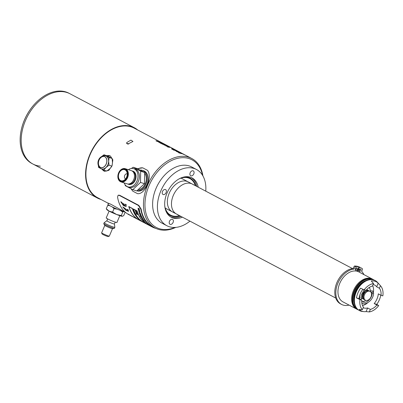 <?xml version="1.0" encoding="UTF-8"?>
<svg xmlns="http://www.w3.org/2000/svg" width="403" height="403" viewBox="0 0 403 403"><rect width="100%" height="100%" fill="white"/><g stroke="black" fill="none" stroke-linecap="round" stroke-linejoin="round"><path stroke-width="0.6" d="M172.197 215.791A20.654 14.085 117.8 0 0 179.481 215.615A20.654 14.085 117.8 0 1 172.197 215.791A20.654 14.085 117.8 0 1 164.762 205.993A20.654 14.085 117.8 0 0 170.63 215.137A20.654 14.085 117.8 0 0 172.197 215.791M195.299 185.637A20.654 14.085 117.8 0 0 188.342 177.945A20.654 14.085 117.8 0 0 179.053 178.917A20.654 14.085 117.8 0 1 188.342 177.945A20.654 14.085 117.8 0 1 189.909 178.6A20.654 14.085 117.8 0 1 195.299 185.637M175.033 227.438A38.235 26.079 -62.2 0 1 159.16 228.647A38.235 26.079 -62.2 0 1 149.065 185.597A38.235 26.079 -62.2 0 1 189.047 158.581A38.235 26.079 -62.2 0 1 202.548 175.29M175.784 227.388A39.298 26.8 -62.2 0 1 158.062 229.257A39.298 26.8 -62.2 0 1 155.079 228.007A39.298 26.8 -62.2 0 1 148.657 182.861A39.298 26.8 -62.2 0 1 188.775 157.246A39.298 26.8 -62.2 0 1 191.757 158.5A39.298 26.8 -62.2 0 1 202.931 175.935M164.333 144.098L163.734 143.75A39.298 26.8 -62.2 0 1 163.94 143.851L165.185 144.506A39.298 26.8 -62.2 0 0 165.059 144.45L163.991 143.886A39.298 26.8 -62.2 0 1 164.117 143.942L165.331 144.591M168.827 146.45L168.101 146.062A39.298 26.8 -62.2 0 0 167.29 145.73L168.822 146.46M180.69 152.823L182.227 153.508L180.68 152.848M183.904 154.43A39.298 26.8 -62.2 0 0 183.259 154.173L182.448 153.709A39.298 26.8 -62.2 0 1 182.574 153.76L183.894 154.455M179.078 152.893L180.715 153.352L179.053 152.949M164.258 144.722L163.532 144.339A39.298 26.8 -62.2 0 0 162.651 144.158L164.243 144.763M160.782 142.727L160.636 142.727A39.298 26.8 -62.2 0 0 160.5 142.697L159.432 142.133A39.298 26.8 -62.2 0 1 159.568 142.163L160.742 142.823M110.447 204.135C107.002 202.664 107.148 202.704 110.875 204.256L125.555 212.426M108.382 203.364L97.531 197.641A39.298 26.8 -62.2 0 1 91.103 152.495A39.298 26.8 -62.2 0 1 131.227 126.88A39.298 26.8 -62.2 0 1 134.209 128.134L191.757 158.5M108.226 203.283L107.939 203.062M102.004 169.265L104.634 171.32L108.87 170.333L112.084 165.638L112.85 159.845L110.351 155.981L106.659 155.644M131.076 188.816L132.834 191.173L137.549 193.662C145.176 194.664 152.777 176.836 147.498 170.338L142.783 167.85L137.403 168.656M126.673 143.468L126.738 142.556L130.935 140.108L132.955 141.478L127.806 144.062L126.673 143.468M181.652 153.649L180.196 152.878L178.72 152.772L181.637 153.694M179.642 152.586A39.298 26.8 -62.2 0 0 178.731 152.359L177.854 151.996A39.298 26.8 -62.2 0 0 177.622 151.946L178.458 152.299A39.298 26.8 -62.2 0 0 178.176 152.243L178.393 152.354A39.298 26.8 -62.2 0 1 179.854 152.702L179.622 152.636M177.799 151.614L178.04 151.835A39.298 26.8 -62.2 0 0 177.124 151.624L177.466 151.805A39.298 26.8 -62.2 0 0 177.28 151.765L176.937 151.588A39.298 26.8 -62.2 0 0 176.564 151.518L176.348 151.402A39.298 26.8 -62.2 0 1 176.721 151.473L176.252 151.226A39.298 26.8 -62.2 0 1 176.438 151.261L176.907 151.508A39.298 26.8 -62.2 0 1 177.733 151.699L177.622 151.568A39.298 26.8 -62.2 0 1 177.799 151.614L177.778 151.664M175.446 150.581A39.298 26.8 -62.2 0 0 175.214 150.531L175.814 150.848A39.298 26.8 -62.2 0 1 176.046 150.898L175.421 150.636M175.617 150.465A39.298 26.8 -62.2 0 0 173.733 150.042L174.544 149.896L174.161 149.694A39.298 26.8 -62.2 0 0 171.995 149.226L172.252 149.362A39.298 26.8 -62.2 0 1 174.101 149.745L173.325 149.926L173.708 150.128A39.298 26.8 -62.2 0 1 175.874 150.596L175.592 150.521M173.602 149.402A39.298 26.8 -62.2 0 0 172.696 149.17L171.814 148.808A39.298 26.8 -62.2 0 0 171.582 148.762L172.419 149.11A39.298 26.8 -62.2 0 0 172.141 149.055L172.353 149.17A39.298 26.8 -62.2 0 1 173.819 149.513L173.582 149.453M172.489 148.813A39.298 26.8 -62.2 0 0 172.267 148.752L172.479 148.863A39.298 26.8 -62.2 0 1 172.706 148.929L172.469 148.863M169.577 147.276A39.298 26.8 -62.2 0 0 167.416 146.808L168.258 147.135A39.298 26.8 -62.2 0 1 168.63 147.201L168.046 147.004A39.298 26.8 -62.2 0 1 169.834 147.412L169.552 147.337M167.693 146.284A39.298 26.8 -62.2 0 0 167.472 146.224L168.671 146.853L166.137 145.921A39.298 26.8 -62.2 0 0 166.046 145.901L166.303 146.037A39.298 26.8 -62.2 0 1 166.394 146.057L169.013 147.035A39.298 26.8 -62.2 0 1 169.235 147.095L167.673 146.329M164.525 145.009L164.505 145.06A39.298 26.8 -62.2 0 0 164.419 145.045L164.202 144.929A39.298 26.8 -62.2 0 1 164.298 144.949L165.129 145.115A39.298 26.8 -62.2 0 1 165.316 145.156L166.389 145.654M165.497 145.402L165.477 145.448A39.298 26.8 -62.2 0 1 165.668 145.493L165.346 145.226A39.298 26.8 -62.2 0 1 165.527 145.271L166.409 145.604M165.482 145.453L164.51 145.06M163.119 144.042L163.547 144.264A39.298 26.8 -62.2 0 1 164.182 144.43L164.439 144.566A39.298 26.8 -62.2 0 0 163.804 144.4L164.832 144.944A39.298 26.8 -62.2 0 0 164.56 144.879L162.021 143.962A39.298 26.8 -62.2 0 1 163.275 144.203L162.847 143.977A39.298 26.8 -62.2 0 1 163.119 144.042L163.094 144.108M161.291 143.564L161.24 143.544A39.298 26.8 -62.2 0 1 162.459 143.785L162.122 143.715M160.026 142.823L161.24 143.544L159.795 142.788A39.298 26.8 -62.2 0 1 160.026 142.823L159.971 142.879M161.271 143.478A39.298 26.8 -62.2 0 1 162.016 143.624L161.986 143.685M162.157 143.624L161.361 143.136A39.298 26.8 -62.2 0 1 161.452 143.161L161.281 143.055A39.298 26.8 -62.2 0 0 161.099 143.015L162.016 143.624M159.749 142.41L159.17 142.007A39.298 26.8 -62.2 0 1 159.397 142.063L160.611 142.602M159.734 142.466L160.177 142.637A39.298 26.8 -62.2 0 0 160.082 142.617L158.51 142.108L160.298 142.733A39.298 26.8 -62.2 0 1 160.621 142.803L161.089 142.843L160.631 142.556M158.958 141.675L156.173 140.793A39.298 26.8 -62.2 0 0 155.936 140.753L157.482 141.564A39.298 26.8 -62.2 0 1 157.714 141.604L156.429 140.929L158.943 141.715M179.113 152.893L178.836 152.833M174.101 149.745L173.386 149.956M168.031 147.045L167.593 146.904M166.238 146.082L165.915 145.982M164.348 145.095L164.076 145.009M162.636 144.193L162.197 144.057M161.24 143.544L160.001 142.889M156.414 140.959L156.117 140.849M157.497 141.569L156.429 140.929M182.191 153.573A39.298 26.8 -62.2 0 1 182.363 153.644L184.161 154.54A39.298 26.8 -62.2 0 1 185.037 154.954L185.294 155.09A39.298 26.8 -62.2 0 0 183.3 154.228L182.166 153.629M181.657 153.17L183.37 154.077L181.652 153.185M180.005 152.334A39.298 26.8 -62.2 0 0 179.793 152.238L180.393 152.556A39.298 26.8 -62.2 0 1 180.604 152.651L179.995 152.349M178.66 151.588A39.298 26.8 -62.2 0 0 176.66 150.727L176.917 150.863A39.298 26.8 -62.2 0 1 178.625 151.583L177.99 151.427L178.373 151.629A39.298 26.8 -62.2 0 1 180.373 152.495L180.111 152.364A39.298 26.8 -62.2 0 0 178.378 151.593L178.645 151.624M177.265 150.898L176.408 150.475A39.298 26.8 -62.2 0 0 176.197 150.39L177.008 150.787A39.298 26.8 -62.2 0 0 176.751 150.682L176.967 150.798A39.298 26.8 -62.2 0 1 178.317 151.407L178.101 151.301A39.298 26.8 -62.2 0 0 177.265 150.898L177.26 150.918M174.076 149.17A39.298 26.8 -62.2 0 0 172.081 148.309L172.897 148.692A39.298 26.8 -62.2 0 1 173.24 148.828L172.686 148.576A39.298 26.8 -62.2 0 1 174.333 149.306L174.076 149.181M170.887 147.624L170.671 147.498A39.298 26.8 -62.2 0 1 170.756 147.528L171.985 148.072A39.298 26.8 -62.2 0 1 172.192 148.178L173.733 148.989A39.298 26.8 -62.2 0 0 173.527 148.888L171.013 147.664A39.298 26.8 -62.2 0 0 170.927 147.629L170.867 147.669M169.129 146.652L169.124 146.667A39.298 26.8 -62.2 0 0 169.043 146.637L168.832 146.526A39.298 26.8 -62.2 0 1 168.917 146.556L169.683 146.883A39.298 26.8 -62.2 0 1 169.849 146.959L171.245 147.694M169.129 146.672L170.066 147.125A39.298 26.8 -62.2 0 1 170.242 147.201L169.895 146.994A39.298 26.8 -62.2 0 1 170.066 147.075L171.25 147.679M167.668 145.815L168.096 146.042A39.298 26.8 -62.2 0 1 168.681 146.324L168.938 146.46A39.298 26.8 -62.2 0 0 168.353 146.178L169.381 146.722A39.298 26.8 -62.2 0 0 169.129 146.606L166.686 145.463A39.298 26.8 -62.2 0 1 167.844 145.931L167.416 145.705A39.298 26.8 -62.2 0 1 167.668 145.815L167.663 145.831M165.915 145.055L164.459 144.289A39.298 26.8 -62.2 0 1 164.676 144.37L165.905 145.05A39.298 26.8 -62.2 0 1 167.028 145.503L166.721 145.372M165.915 145.025A39.298 26.8 -62.2 0 1 166.605 145.297L166.595 145.317M166.731 145.347L165.829 144.863A39.298 26.8 -62.2 0 0 165.658 144.768L166.605 145.297M167.013 145.443L166.001 144.934A39.298 26.8 -62.2 0 0 165.915 144.899L167.008 145.448M164.333 144.113L164.762 144.324A39.298 26.8 -62.2 0 0 164.676 144.289L164.892 144.4A39.298 26.8 -62.2 0 1 165.19 144.526M163.346 143.7L163.029 143.528M163.346 143.669L163.049 143.473M132.834 191.173A13.239 9.612 107.8 0 1 131.388 188.972M137.912 168.902A13.239 9.612 107.8 0 1 142.783 167.85M128.003 144.067L127.222 143.584L128.612 144.007M104.715 171.346A8.211 5.959 107.8 0 1 104.065 171.063A8.211 5.959 107.8 0 1 102.256 169.391M106.961 155.739A8.211 5.959 107.8 0 1 109.722 155.709M128.748 143.987L126.618 143.241M188.181 181.879A16.946 11.556 117.8 0 0 186.891 181.34A16.946 11.556 117.8 0 0 169.592 192.387A16.946 11.556 117.8 0 0 172.363 211.857A16.946 11.556 117.8 0 0 173.648 212.396M21.424 129.167A39.192 26.729 117.8 0 1 21.45 129.071A39.192 26.729 117.8 0 1 24.432 119.963A39.192 26.729 -62.2 0 1 34.658 104.034L34.794 103.888A39.721 27.087 -62.2 0 0 24.427 120.034A39.721 27.087 117.8 0 0 21.404 129.262A39.721 27.087 117.8 0 0 31.902 163.492L32.93 164.036A39.721 27.087 117.8 0 1 25.454 120.578A39.721 27.087 -62.2 0 1 70.001 93.778A39.721 27.087 117.8 0 0 66.989 92.514A39.721 27.087 -62.2 0 0 26.437 118.401A39.721 27.087 -62.2 0 0 32.93 164.036A39.721 27.087 117.8 0 0 40.381 166.167M34.794 103.888A39.721 27.087 -62.2 0 1 68.973 93.234L134.406 127.756A39.721 27.087 117.8 0 0 131.393 126.492A39.721 27.087 -62.2 0 0 90.836 152.384A39.721 27.087 -62.2 0 0 97.335 198.014A39.721 27.087 -62.2 0 0 100.347 199.278A39.721 27.087 117.8 0 0 101.022 199.485M137.695 129.973A39.721 27.087 117.8 0 0 134.406 127.756M106.251 164.011A5.929 4.307 107.8 0 1 102.317 167.708A5.929 4.307 107.8 0 1 98.483 165.668A5.929 4.307 107.8 0 1 98.579 159.966A5.929 4.307 107.8 0 1 101.349 156.712A5.929 4.307 107.8 0 1 106.029 157.744A5.929 4.307 107.8 0 1 106.251 164.011M104.694 156.651A5.823 4.232 -72.2 0 0 104.191 156.44A5.823 4.232 -72.2 0 0 98.508 160.349A5.823 4.232 -72.2 0 0 100.14 167.326A5.823 4.232 -72.2 0 0 100.639 167.537A5.823 4.232 -72.2 0 0 106.321 163.633A5.823 4.232 -72.2 0 0 104.694 156.651M101.349 156.712L102.226 156.228A6.851 4.972 -72.2 0 1 107.626 157.422A6.851 4.972 -72.2 0 1 107.888 164.661A6.851 4.972 107.8 0 1 103.344 168.928A6.851 4.972 107.8 0 1 98.911 166.57L98.483 165.668M98.322 165.295L98.599 167.401L103.737 170.116L105.969 167.512A6.886 4.997 -72.2 0 0 108.659 161.205L109.001 165.165L105.969 167.512A6.886 4.997 107.8 0 1 100.765 168.63A6.886 4.997 107.8 0 1 98.659 166.036M101.707 156.51A6.886 4.997 107.8 0 1 106.145 156.016A6.886 4.997 107.8 0 1 108.659 161.205L109.122 157.497L112.13 158.465L112.472 162.424L112.15 165.457M101.521 156.616L103.979 154.787L109.122 157.497M111.671 166.6L109.782 168.731L106.75 171.079L103.737 170.116M103.979 154.787L106.986 155.749L112.13 158.465M109.001 165.165L111.898 166.091M104.397 156.515A5.823 4.232 -72.2 0 0 98.876 160.621A5.823 4.232 -72.2 0 0 100.554 167.462A5.823 4.232 -72.2 0 0 100.851 167.598M109.918 205.737L107.737 205.298L108.467 204.855M117.303 209.197L114.064 208.638L112.23 206.925M125.157 212.215L123.686 215.66L122.2 216.3A8.473 0.746 -156.9 0 1 116.648 214.522A8.473 0.746 -156.9 0 1 109.127 211.127A8.473 0.746 -156.9 0 1 106.931 209.726L106.261 208.764L109.127 211.127L112.588 212.104L116.648 214.522L121.303 215.55L122.336 216.295A8.473 0.746 -156.9 0 1 122.336 216.295A8.473 0.746 -156.9 0 1 122.2 216.3M119.822 215.691L116.93 222.471A5.823 0.514 -156.9 0 1 115.339 222.174A5.823 0.514 23.1 0 1 109.415 219.781A5.823 0.514 23.1 0 1 106.216 217.897L109.107 211.117M107.052 218.471C107.666 218.713 107.601 219.469 106.85 220.733L104.17 222.733A5.813 0.509 23.1 0 0 104.155 222.758A5.813 0.509 23.1 0 0 107.349 224.632A5.813 0.509 23.1 0 0 113.263 227.02A5.813 0.509 -156.9 0 0 114.85 227.317L114.437 228.289A5.813 0.509 -156.9 0 1 114.361 228.33A5.813 0.509 -156.9 0 1 112.85 227.992A5.813 0.509 23.1 0 1 107.274 225.761A5.813 0.509 23.1 0 1 103.762 223.811A5.813 0.509 23.1 0 1 103.742 223.725L104.155 222.758M106.85 220.733A4.131 0.363 23.1 0 0 109.022 222.038A4.131 0.363 23.1 0 0 113.314 223.776A4.131 0.363 -156.9 0 0 114.442 223.972L114.855 227.292A5.813 0.509 -156.9 0 1 114.85 227.317M103.762 223.811L104.84 225.398A4.186 0.368 23.1 0 0 107.369 226.798A4.186 0.368 23.1 0 0 111.379 228.405A4.186 0.368 -156.9 0 0 112.467 228.652L114.361 228.33M112.513 228.642L109.334 236.093A4.186 0.368 -156.9 0 1 109.309 236.118A4.186 0.368 -156.9 0 1 108.195 235.881A4.186 0.368 -156.9 0 1 104.095 234.234A4.186 0.368 -156.9 0 1 101.642 232.843A4.186 0.368 -156.9 0 1 101.637 232.808L104.815 225.358M109.309 236.118L108.206 236.556A3.335 0.292 -156.9 0 1 107.314 236.365A3.335 0.292 -156.9 0 1 104.045 235.055A3.335 0.292 -156.9 0 1 102.09 233.947L101.642 232.843M114.064 208.638L112.588 212.104M123.716 211.55L122.779 212.084L120.129 210.321M122.779 212.084L121.303 215.55M107.737 205.298L106.261 208.764M124.089 211.656A9.531 0.836 -156.9 0 1 110.503 206.054A9.531 0.836 23.1 0 1 107.979 204.311L108.472 203.157M374.024 280.009A16.946 11.556 117.8 0 0 373.163 279.486L358.776 271.894A16.946 11.556 -62.2 0 0 357.486 271.35A16.946 11.556 -62.2 0 0 340.187 282.397A16.946 11.556 -62.2 0 0 342.958 301.867L356.66 309.101A16.946 11.556 -62.2 0 1 353.889 289.626A16.946 11.556 -62.2 0 1 371.193 278.584A16.946 11.556 117.8 0 1 372.478 279.123A16.946 11.556 117.8 0 0 371.193 278.584A16.946 11.556 -62.2 0 0 353.889 289.626A16.946 11.556 -62.2 0 0 356.66 309.101L357.345 309.459A16.946 11.556 117.8 0 0 358.267 309.872M193.46 184.806A16.946 11.556 117.8 0 0 191.002 183.506A16.946 11.556 117.8 0 0 173.285 195.48A16.946 11.556 117.8 0 0 177.758 214.562M381.057 295.298L382.85 295.873A15.243 10.397 117.8 0 0 380.603 285.883A15.243 10.397 117.8 0 0 380.472 285.737L379.404 288.251A12.71 8.67 -62.2 0 1 381.057 295.298L378.316 293.847A12.71 8.67 -62.2 0 1 374.175 303.555L376.916 305A12.71 8.67 -62.2 0 1 370.372 309.423L367.632 307.978A12.71 8.67 -62.2 0 1 363.713 307.927A12.71 8.67 -62.2 0 1 363.204 307.736M373.536 283.516L372.468 286.029A12.71 8.67 -62.2 0 0 365.924 290.452L364.126 289.873A15.243 10.397 -62.2 0 1 373.536 283.516L371.269 280.967A16.382 11.173 117.8 0 1 375.082 281.274A16.382 11.173 117.8 0 1 378.205 283.188L376.664 286.805L379.404 288.251M362.362 309.711A15.243 10.397 -62.2 0 1 359.99 299.58L361.783 300.154A12.71 8.67 -62.2 0 0 363.435 307.202L362.362 309.711L359.154 309.368A16.382 11.173 117.8 0 0 362.277 311.287A16.382 11.173 117.8 0 0 363.748 311.61A16.382 11.173 117.8 0 0 366.09 311.59L369.299 311.932L370.372 309.423M369.299 311.932A15.243 10.397 117.8 0 0 378.709 305.575L376.916 305M380.472 285.737L378.205 283.188M372.654 285.586A12.71 8.67 -62.2 0 1 373.44 292.024M367.551 302.88A12.71 8.67 -62.2 0 1 362.483 305.524M373.123 284.493A12.71 8.67 -62.2 0 1 373.646 284.634A12.71 8.67 -62.2 0 1 374.609 285.037A12.71 8.67 -62.2 0 1 376.664 286.805M367.632 307.978L366.09 311.59M375.077 280.498A16.946 11.556 117.8 0 0 374.941 280.423A16.946 11.556 117.8 0 0 373.657 279.884A16.946 11.556 117.8 0 0 371.002 279.481A16.946 11.556 117.8 0 0 356.811 290.019A16.946 11.556 117.8 0 0 356.126 307.68A16.946 11.556 117.8 0 0 359.123 310.401L359.4 310.547A16.946 11.556 -62.2 0 0 360.685 311.086A16.946 11.556 117.8 0 0 362.206 311.418L363.748 311.61M380.603 285.883L377.52 282.392A16.946 11.556 117.8 0 0 375.218 280.569A16.946 11.556 117.8 0 0 373.934 280.03A16.946 11.556 -62.2 0 0 356.63 291.077A16.946 11.556 -62.2 0 0 359.4 310.547M378.709 305.575L376.76 304.381A16.382 11.173 117.8 0 0 380.81 295.167M376.76 304.381L374.175 303.555M361.783 300.154L359.043 298.709A12.71 8.67 -62.2 0 1 362.937 289.304M364.126 289.873L360.599 288.175A16.382 11.173 117.8 0 0 356.459 297.882L359.99 299.58M373.163 279.486A16.946 11.556 117.8 0 0 371.878 278.941A16.946 11.556 117.8 0 0 354.575 289.989A16.946 11.556 117.8 0 0 357.345 309.459M373.314 279.783A16.755 11.425 117.8 0 0 372.145 279.299A16.755 11.425 117.8 0 0 355.073 290.145A16.755 11.425 117.8 0 0 357.678 309.418M366.423 280.352A15.677 10.69 117.8 0 0 354.257 303.404M370.81 279.486A16.755 11.425 117.8 0 0 370.614 279.481A16.755 11.425 117.8 0 0 356.584 289.898A16.755 11.425 117.8 0 0 355.909 307.358A16.755 11.425 117.8 0 0 356.015 307.519M362.599 301.661A8.473 5.778 117.8 0 0 365.712 300.321M370.342 291.203A8.473 5.778 117.8 0 0 369.239 287.475M356.459 297.882L359.043 298.709M368.821 290.8A4.977 3.395 117.8 0 0 368.372 290.487A4.977 3.395 117.8 0 0 367.994 290.331A4.977 3.395 117.8 0 0 366.574 290.286M365.189 290.885A4.977 3.395 117.8 0 0 362.337 295.354A4.977 3.395 117.8 0 0 363.728 299.293A4.977 3.395 117.8 0 0 364.105 299.454A4.977 3.395 117.8 0 0 364.236 299.489M365.818 300.356A4.977 3.395 -62.2 0 1 365.44 300.2A4.977 3.395 -62.2 0 1 364.624 294.477A4.977 3.395 -62.2 0 1 369.707 291.233A4.977 3.395 117.8 0 1 370.085 291.394A4.977 3.395 117.8 0 1 370.901 297.112A4.977 3.395 117.8 0 1 365.818 300.356M370.085 291.394L369.329 290.996A4.977 3.395 117.8 0 0 368.952 290.835A4.977 3.395 117.8 0 0 363.869 294.079A4.977 3.395 117.8 0 0 364.685 299.802L365.44 300.2M364.937 289.903C365.4 290.291 365.269 291.031 364.559 292.125C363.143 293.706 362.599 295.424 362.922 297.288A0.69 0.398 -13.2 0 0 363.083 297.474A0.69 0.398 -13.2 0 0 363.259 297.53M137.045 190.75A10.594 7.692 107.8 0 0 145.977 184.04A10.594 7.692 -72.2 0 0 142.355 170.338A10.594 7.692 -72.2 0 0 140.274 170.076M136.914 190.836L136.934 190.846A10.594 7.692 107.8 0 0 147.014 184.373A10.594 7.692 -72.2 0 0 143.397 170.671L142.355 170.338M118.613 172.978A6.513 4.73 -72.2 0 0 120.28 181.174A6.513 4.73 -72.2 0 0 127.036 177.426A6.513 4.73 -72.2 0 0 125.368 169.235A6.513 4.73 -72.2 0 0 118.613 172.978M125.101 169.864A5.823 4.232 107.8 0 1 126.688 171.592A5.823 4.232 107.8 0 1 123.872 180.388A5.823 4.232 107.8 0 1 120.547 180.539A5.823 4.232 107.8 0 1 119.056 173.214A5.823 4.232 107.8 0 1 125.101 169.864M118.613 172.922A6.937 5.038 -72.2 0 0 120.986 181.899A6.937 5.038 -72.2 0 0 127.59 177.663A6.937 5.038 -72.2 0 0 125.217 168.686A6.937 5.038 -72.2 0 0 118.613 172.922M120.986 181.899L127.116 183.864A6.937 5.038 -72.2 0 0 132.501 181.677A6.937 5.038 -72.2 0 0 133.72 179.622A6.937 5.038 -72.2 0 0 134.461 175.552A6.937 5.038 -72.2 0 0 131.348 170.645L125.217 168.686M127.927 184.025A6.937 5.038 -72.2 0 0 135.287 180.126A6.937 5.038 -72.2 0 0 132.103 170.988M128.396 169.703A9.531 6.922 107.8 0 1 133.71 168.681A9.531 6.922 107.8 0 1 136.97 181.012A9.531 6.922 107.8 0 1 127.892 186.836A9.531 6.922 107.8 0 1 124.164 182.917M133.71 168.681L135.096 169.124A9.531 6.922 107.8 0 1 138.355 181.456A9.531 6.922 -72.2 0 1 129.282 187.279L127.892 186.836M131.368 168.489L133.151 167.25L140.667 171.22L140.491 182.418L132.804 189.657L125.288 185.692L125.142 184.786M140.491 182.418L144.465 183.692L136.773 190.931L132.804 189.657M140.667 171.22L144.642 172.489L144.465 183.692M133.151 167.25L137.126 168.525L144.642 172.489M144.783 173.396A9.531 6.922 107.8 0 1 145.292 183.677A9.531 6.922 107.8 0 1 138.556 189.692M125.605 178.877A2.65 1.924 107.8 0 1 125.393 178.786A2.65 1.924 107.8 0 1 124.648 175.622A2.65 1.924 107.8 0 1 127.222 173.829M125.207 169.623A6.09 4.423 -72.2 0 0 124.683 169.401A6.09 4.423 -72.2 0 0 118.739 173.486A6.09 4.423 -72.2 0 0 120.447 180.786A6.09 4.423 -72.2 0 0 120.965 181.002A6.09 4.423 -72.2 0 0 126.91 176.922A6.09 4.423 -72.2 0 0 125.207 169.623M189.944 221.131A31.777 21.671 -62.2 0 1 166.812 225.695A31.777 21.671 -62.2 0 1 160.832 190.926A31.777 21.671 -62.2 0 1 196.468 169.487A31.777 21.671 -62.2 0 1 205.762 191.158M198.241 187.188A22.241 15.168 117.8 0 0 192.019 177.919A22.241 15.168 117.8 0 0 167.074 192.926A22.241 15.168 117.8 0 0 171.26 217.262A22.241 15.168 117.8 0 0 182.423 217.162M193.793 173.905A2.756 1.879 117.8 0 0 193.274 170.892A2.756 1.879 117.8 0 0 190.186 172.751A2.756 1.879 117.8 0 0 190.705 175.763A2.756 1.879 117.8 0 0 193.793 173.905M169.487 221.277A2.756 1.879 117.8 0 0 170.006 224.29A2.756 1.879 117.8 0 0 173.094 222.431A2.756 1.879 117.8 0 0 172.575 219.418A2.756 1.879 117.8 0 0 169.487 221.277M165.376 189.516A2.756 1.879 117.8 0 0 162.565 191.309A2.756 1.879 117.8 0 0 163.014 194.473A2.756 1.879 117.8 0 0 163.225 194.558A2.756 1.879 117.8 0 0 166.036 192.765A2.756 1.879 117.8 0 0 165.583 189.601A2.756 1.879 117.8 0 0 165.376 189.516M166.812 225.695L162.016 223.161A31.777 21.671 -62.2 0 1 156.037 188.397A31.777 21.671 -62.2 0 1 191.672 166.958L196.468 169.487M170.555 216.854A22.241 15.168 117.8 0 0 180.982 216.406M196.8 186.428A22.241 15.168 117.8 0 0 191.284 177.567M195.777 185.889A21.183 14.448 117.8 0 0 190.085 178.096A21.183 14.448 117.8 0 0 184.171 176.962M166.041 211.323A21.183 14.448 117.8 0 0 170.318 215.565A21.183 14.448 117.8 0 0 179.96 215.867M155.946 228.436A39.721 27.087 -62.2 0 1 152.143 226.934A39.721 27.087 -62.2 0 1 140.849 209.308L138.466 205.515L119.283 195.395L118.109 195.289L117.555 197.017A39.721 27.087 117.8 0 0 128.849 214.643L132.38 216.507L129.565 214.935M132.849 216.577L133.282 216.97M133.64 217.126L133.277 216.98L133.64 217.126A39.721 27.087 -62.2 0 1 132.96 216.683L128.849 214.512A39.721 27.087 117.8 0 0 129.544 214.965M137.131 218.995L136.562 218.683A39.721 27.087 -62.2 0 1 136.491 218.648L137.221 219.036A39.721 27.087 -62.2 0 1 137.091 218.955L136.37 218.577A39.721 27.087 117.8 0 0 136.501 218.658L137.02 218.94A39.721 27.087 117.8 0 0 137.101 218.97L137.131 218.995A39.721 27.087 117.8 0 0 137.156 219.031L137.06 218.975A39.721 27.087 117.8 0 0 137.252 219.076L137.07 218.985A39.721 27.087 117.8 0 0 137.131 219.015L136.249 218.547A39.721 27.087 -62.2 0 1 134.466 217.479L133.781 217.116A39.721 27.087 117.8 0 0 135.564 218.189A39.721 27.087 117.8 0 0 135.907 218.366M137.917 219.428L139.126 220.068A39.721 27.087 117.8 0 0 139.211 220.114M137.645 219.277A39.721 27.087 -62.2 0 1 137.559 219.232L136.839 218.854A39.721 27.087 117.8 0 0 136.924 218.9L137.645 219.277M136.758 218.753A39.721 27.087 -62.2 0 1 136.677 218.698L135.957 218.32A39.721 27.087 117.8 0 0 136.038 218.371L136.758 218.753M123.62 207.404L122.729 206.935L125.882 210.331L128.507 211.353L128.209 209.827L127.323 209.353L127.499 210.406L123.62 207.404M123.716 205.077L121.646 202.215L120.754 201.747L123.353 205.535L126.099 206.553L126.24 204.638L125.348 204.17L125.227 205.48L124.608 205.545A39.721 27.087 -62.2 0 1 124.129 204.084L123.237 203.616A39.721 27.087 117.8 0 0 123.716 205.077L123.792 205.016A39.615 27.016 117.8 0 1 123.353 203.676M150.102 225.856A39.721 27.087 -62.2 0 1 149.992 225.801A39.721 27.087 -62.2 0 1 149.619 225.599L149.961 225.776A39.721 27.087 -62.2 0 1 149.82 225.695L148.485 225.005A39.721 27.087 117.8 0 0 148.677 225.106L147.483 224.476A39.721 27.087 -62.2 0 1 137.111 210.935L133.343 208.95A39.721 27.087 117.8 0 0 143.715 222.491L142.894 222.053A39.721 27.087 -62.2 0 1 132.522 208.512L128.753 206.527A39.721 27.087 117.8 0 0 139.126 220.068M148.883 225.217L149.498 225.534A39.721 27.087 117.8 0 0 149.845 225.725A39.721 27.087 117.8 0 0 149.921 225.761M149.634 225.584A39.721 27.087 -62.2 0 1 149.493 225.504L148.914 225.136A39.721 27.087 -62.2 0 1 148.712 225L146.999 224.098A39.721 27.087 117.8 0 0 147.135 224.189L147.71 224.557A39.721 27.087 117.8 0 0 147.921 224.683L149.634 225.584M144.496 221.368L143.8 221.071A39.721 27.087 117.8 0 0 143.896 221.176L144.914 221.625A39.721 27.087 -62.2 0 1 144.823 221.519L143.926 220.985A39.721 27.087 -62.2 0 1 143.911 220.965L144.622 221.277A39.721 27.087 -62.2 0 1 144.531 221.171L143.221 220.376A39.721 27.087 117.8 0 0 143.312 220.486L144.219 221.04L143.508 220.728A39.721 27.087 117.8 0 0 143.599 220.839L144.541 221.353M143.72 220.335L142.989 220.088A39.721 27.087 117.8 0 0 143.08 220.199L144.103 220.632A39.721 27.087 -62.2 0 1 144.017 220.522L143.13 219.983A39.721 27.087 -62.2 0 1 143.115 219.957L143.831 220.265A39.721 27.087 -62.2 0 1 143.745 220.149L142.445 219.348A39.721 27.087 117.8 0 0 142.526 219.464L143.433 220.028L142.712 219.721A39.721 27.087 117.8 0 0 142.798 219.837L143.851 220.421M141.801 218.381L142.697 218.95L141.972 218.653A39.721 27.087 117.8 0 0 142.052 218.774L142.934 219.318L142.229 219.041A39.721 27.087 117.8 0 0 142.314 219.156L143.347 219.58A39.721 27.087 -62.2 0 1 143.267 219.464L142.385 218.915A39.721 27.087 -62.2 0 1 142.37 218.894L143.09 219.192A39.721 27.087 -62.2 0 1 143.015 219.071L141.72 218.255A39.721 27.087 117.8 0 0 141.801 218.381L141.841 218.335M142.763 218.673A39.721 27.087 -62.2 0 1 142.687 218.547L142.506 218.451A39.721 27.087 117.8 0 0 142.581 218.577L142.763 218.673M141.695 217.882A39.721 27.087 -62.2 0 1 141.619 217.756L141.372 217.499A39.721 27.087 -62.2 0 1 141.282 217.343L141.438 217.298A39.721 27.087 117.8 0 0 141.594 217.58L142.42 218.088A39.721 27.087 -62.2 0 1 142.335 217.932L142.173 217.645A39.721 27.087 -62.2 0 1 142.103 217.514L141.136 217.267A39.721 27.087 117.8 0 0 141.226 217.424L141.695 217.882M140.642 215.998L140.556 216.154A39.721 27.087 117.8 0 0 140.632 216.315L140.974 216.673L140.209 216.27A39.721 27.087 117.8 0 0 140.279 216.401L141.992 217.303A39.721 27.087 -62.2 0 1 141.921 217.172L141.801 216.93A39.721 27.087 -62.2 0 1 141.72 216.769L140.642 215.998M141.458 216.22A39.721 27.087 -62.2 0 1 141.398 216.084L140.264 215.293L141.176 215.58A39.721 27.087 -62.2 0 1 141.115 215.439L140.068 215.106A39.721 27.087 117.8 0 0 140.118 215.217L140.229 215.469A39.721 27.087 117.8 0 0 140.294 215.605L141.458 216.22M140.889 214.965L140.879 214.87A39.721 27.087 -62.2 0 1 140.788 214.638L139.624 214.023A39.721 27.087 117.8 0 0 139.715 214.255L140.828 215.021M140.229 213.041L139.781 213.152L139.06 212.421A39.721 27.087 117.8 0 0 139.121 212.603L139.705 213.182L139.342 213.263A39.721 27.087 117.8 0 0 139.403 213.439L139.841 213.333L140.571 214.053A39.721 27.087 -62.2 0 1 140.506 213.877L139.922 213.298L140.284 213.222A39.721 27.087 -62.2 0 1 140.229 213.041M139.221 211.948L139.886 212.114L139.393 211.212A39.721 27.087 117.8 0 0 139.433 211.368L139.745 211.827L139.478 211.978L138.995 211.142A39.721 27.087 -62.2 0 1 138.954 210.986L138.869 211.575L139.786 212.19M139.519 210.95L139.604 210.774A39.721 27.087 -62.2 0 1 139.544 210.522L138.803 209.787L138.375 209.903A39.721 27.087 117.8 0 0 138.436 210.159L139.574 210.925L138.516 210.104A39.615 27.016 117.8 0 1 138.456 209.852L138.471 209.726M146.208 223.529L146.284 223.589A39.721 27.087 117.8 0 0 146.818 223.977L148.531 224.879A39.721 27.087 -62.2 0 1 147.997 224.496L146.224 223.504M146.047 222.98L144.858 222.27L146.047 222.98M139.403 209.877A39.721 27.087 -62.2 0 1 139.373 209.716L138.32 209.016A39.721 27.087 -62.2 0 1 138.305 208.95L139.302 209.359A39.721 27.087 -62.2 0 1 139.272 209.192L138.229 208.522A39.721 27.087 -62.2 0 1 138.209 208.427L139.206 208.835A39.721 27.087 -62.2 0 1 139.181 208.668L138.053 208.286A39.721 27.087 117.8 0 0 138.078 208.416L138.148 208.809A39.721 27.087 117.8 0 0 138.174 208.935L138.204 209.102A39.721 27.087 117.8 0 0 138.239 209.263L139.403 209.877M129.005 214.492L128.758 214.361A39.721 27.087 -62.2 0 1 128.597 214.24L128.764 214.31A39.721 27.087 -62.2 0 1 128.693 214.255L128.28 214.074A39.721 27.087 117.8 0 0 128.517 214.245L129.066 214.537A39.721 27.087 -62.2 0 1 129.005 214.492M128.466 214.159L128.507 214.184A39.721 27.087 117.8 0 0 128.693 214.325L128.517 214.235A39.721 27.087 -62.2 0 1 128.33 214.094L128.471 214.154M142.722 221.967L139.297 220.159A39.721 27.087 -62.2 0 1 128.985 206.82L132.411 208.628A39.721 27.087 117.8 0 0 142.722 221.967A39.721 27.087 117.8 0 0 142.808 222.008M147.312 224.385L143.886 222.582A39.721 27.087 -62.2 0 1 133.579 209.243L137.005 211.051A39.721 27.087 117.8 0 0 147.312 224.385A39.721 27.087 117.8 0 0 147.397 224.431M136.405 213.147L136.32 213.389A39.721 27.087 117.8 0 0 136.41 213.59L136.748 213.993L136.073 213.635A39.721 27.087 117.8 0 0 136.154 213.802L137.66 214.598A39.721 27.087 -62.2 0 1 137.579 214.431L137.438 214.134A39.721 27.087 -62.2 0 1 137.342 213.928L136.405 213.147M136.667 212.295A39.721 27.087 -62.2 0 1 136.602 212.114L135.776 211.766L135.766 212.074A39.721 27.087 117.8 0 0 135.846 212.285L136.274 212.839A39.721 27.087 -62.2 0 1 136.204 212.663L135.977 212.351A39.721 27.087 -62.2 0 1 135.892 212.139L136.023 212.008A39.721 27.087 117.8 0 0 136.174 212.401L136.657 213.041L136.899 212.895A39.721 27.087 -62.2 0 1 136.819 212.683L136.667 212.295M136.496 211.827A39.721 27.087 -62.2 0 1 136.431 211.651L135.408 210.719L135.408 211.107A39.721 27.087 117.8 0 0 135.468 211.288L136.496 211.827M136.476 213.474L137.216 213.912A39.721 27.087 117.8 0 0 137.277 214.048L136.572 213.676A39.721 27.087 -62.2 0 1 136.481 213.474M136.3 212.467A39.721 27.087 -62.2 0 1 136.149 212.079L136.688 212.618A39.721 27.087 117.8 0 0 136.773 212.829L136.3 212.467M141.74 217.66A39.721 27.087 -62.2 0 1 141.584 217.373L142.188 217.857A39.721 27.087 117.8 0 0 142.274 218.013L141.74 217.66M148.178 224.667L146.904 223.997A39.721 27.087 -62.2 0 1 146.501 223.705L147.78 224.38A39.721 27.087 117.8 0 0 148.178 224.667L148.193 224.642M141.634 216.92L140.818 216.411A39.721 27.087 -62.2 0 1 140.738 216.25L141.564 216.728A39.721 27.087 117.8 0 0 141.619 216.834L141.604 216.965M140.667 214.618A39.721 27.087 117.8 0 0 140.712 214.734L139.836 214.27A39.721 27.087 -62.2 0 1 139.791 214.159L140.738 214.557M139.413 210.507A39.721 27.087 117.8 0 0 139.443 210.633L138.567 210.175A39.721 27.087 -62.2 0 1 138.536 210.044L139.488 210.457A39.615 27.016 117.8 0 0 139.519 210.583L139.433 210.744M155.079 228.007L152.339 226.562A39.298 26.8 -62.2 0 1 141.166 209.122L138.788 205.359L119.605 195.238L118.27 195.223M122.88 207.016L125.963 210.265L128.537 211.308M127.464 209.429L127.534 210.366M120.865 201.807L123.434 205.48L126.139 206.517M125.454 204.225L125.262 205.449M128.864 206.588A39.615 27.016 117.8 0 0 131.645 212.824M128.985 206.82L132.491 208.568A39.615 27.016 117.8 0 0 135.242 214.723M133.458 209.006A39.615 27.016 117.8 0 0 136.239 215.247M133.579 209.243L137.08 210.991A39.615 27.016 117.8 0 0 139.836 217.146M136.38 213.132L136.39 213.318A39.615 27.016 117.8 0 0 136.486 213.525L136.577 213.676M136.214 213.711A39.615 27.016 117.8 0 0 136.224 213.736L137.589 214.456M136.481 213.368L136.955 213.454M137.121 213.761L137.287 213.847A39.615 27.016 117.8 0 0 137.352 213.978L137.292 214.23M135.811 211.741L135.836 212.008A39.615 27.016 117.8 0 0 135.922 212.22L136.053 212.482M135.871 211.963L136.098 211.948A39.615 27.016 117.8 0 0 136.244 212.336L136.29 212.628M136.622 212.88L136.924 213.051M136.149 212.079L136.557 212.26M136.813 212.678A39.615 27.016 117.8 0 0 136.849 212.764L136.768 212.935M135.322 210.573L135.509 211.101M135.524 211.172A39.615 27.016 117.8 0 0 135.544 211.227L136.451 211.706M141.161 217.056L141.206 217.192A39.615 27.016 117.8 0 0 141.277 217.313M140.612 215.993L140.627 216.084A39.615 27.016 117.8 0 0 140.707 216.245L140.723 216.441M141.549 216.532L141.639 216.658A39.615 27.016 117.8 0 0 141.69 216.764L141.71 216.854M140.264 215.167L141.115 215.444M140.143 214.98L140.143 215.041A39.615 27.016 117.8 0 0 140.194 215.152L140.279 215.283M139.614 213.928L139.7 213.958A39.615 27.016 117.8 0 0 139.791 214.189L139.796 214.386M140.38 214.764L140.889 214.955M139.781 214.058L140.234 214.079M140.743 214.562A39.615 27.016 117.8 0 0 140.788 214.668L140.723 214.829M139.433 213.242A39.615 27.016 117.8 0 0 139.483 213.378L139.937 213.288M139.922 213.298L140.36 213.162M139.725 211.535L139.725 211.978M138.813 210.92L138.97 211.555M139.02 211.615L139.297 211.887M138.546 209.938L139.488 210.457M138.33 208.905L139.282 209.258M138.234 208.381L139.191 208.734M138.143 208.18L138.133 208.235A39.615 27.016 117.8 0 0 138.153 208.366L138.224 208.502M138.244 208.694L138.229 208.759A39.615 27.016 117.8 0 0 138.254 208.89L138.325 209.021M138.37 209.122L138.315 209.157A39.615 27.016 117.8 0 0 138.32 209.212L139.383 209.772M357.703 271.426L359.506 267.194A21.555 14.699 -62.2 0 1 360.856 267.783A21.555 14.699 -62.2 0 1 362.488 268.861L361.718 271.531A19.42 13.244 -62.2 0 1 363.954 274.624M349.089 305.101A19.42 13.244 -62.2 0 1 341.563 304.421A19.42 13.244 -62.2 0 1 337.251 284.866A19.42 13.244 -62.2 0 1 353.995 269.058L355.416 266.595A21.555 14.699 -62.2 0 1 358.927 267.008L357.123 271.244M355.819 270.257A1.325 0.902 117.8 0 0 357.174 269.395A1.325 0.902 117.8 0 0 356.957 267.874A1.325 0.902 117.8 0 0 356.856 267.834A1.325 0.902 117.8 0 0 355.506 268.695A1.325 0.902 117.8 0 0 355.723 270.217A1.325 0.902 117.8 0 0 355.819 270.257M360.463 268.987A1.325 0.902 117.8 0 0 359.113 269.849A1.325 0.902 117.8 0 0 359.33 271.37A1.325 0.902 117.8 0 0 359.426 271.415A1.325 0.902 117.8 0 0 360.781 270.549A1.325 0.902 117.8 0 0 360.564 269.028A1.325 0.902 117.8 0 0 360.463 268.987M358.438 266.746L358.479 266.65A21.555 14.699 -62.2 0 1 359.829 267.239L360.856 267.783M359.506 267.194L358.479 266.65M358.927 267.008L357.899 266.464A21.555 14.699 -62.2 0 0 354.388 266.051L355.416 266.595M353.995 269.058L352.968 268.519L354.388 266.051M341.563 304.421L340.535 303.882A19.42 13.244 -62.2 0 1 336.223 284.322A19.42 13.244 -62.2 0 1 352.968 268.519M355.35 269.672A1.325 0.902 117.8 0 0 356.297 267.879M358.957 270.826A1.325 0.902 117.8 0 0 359.904 269.033M364.559 292.125L365.042 292.331M361.284 299.892L361.219 295.097L363.934 290.306L363.38 289.515M361.743 300.769L362.972 301.887C366.146 304.023 372.372 298.25 372.181 292.835A0.69 0.302 0.7 0 0 372.342 293.036A0.69 0.302 0.7 0 0 373.102 293.132A0.69 0.302 0.7 0 0 373.556 292.855C373.752 300.724 364.337 305.801 362.327 303.106L361.798 302.784M132.567 181.592A6.503 4.72 -72.2 0 0 132.632 181.511A6.503 4.72 -72.2 0 0 133.776 179.582A6.503 4.72 -72.2 0 0 134.471 175.768A6.503 4.72 -72.2 0 0 134.466 175.663M129.01 183.964A6.503 4.72 -72.2 0 0 134.667 179.869A6.503 4.72 -72.2 0 0 132.95 171.663M140.849 209.308L141.166 209.122M138.466 205.515L138.788 205.359M119.283 195.395L119.605 195.238M32.93 164.036L97.335 198.014M114.442 223.972C114.92 222.542 115.419 221.972 115.938 222.26M165.24 208.099L335.724 298.054M181.058 178.121L352.494 268.579M355.909 307.358L356.126 307.68M370.614 279.481L371.002 279.481M374.941 280.423L375.218 280.569M360.881 297.792L363.728 299.293M366.69 289.601L368.372 290.487M366.478 289.822L366.539 291.157M363.934 290.306L364.393 289.959M359.622 299.016L359.803 295.077M362.675 289.631L362.942 289.349M370.1 291.399L370.951 290.865L372.548 290.916L373.556 292.855M371.077 292.371L371.904 292.135L372.181 292.835M133.333 217.01L135.564 218.189M149.992 225.801L152.143 226.934M118.422 195.133L118.109 195.289"/></g></svg>
